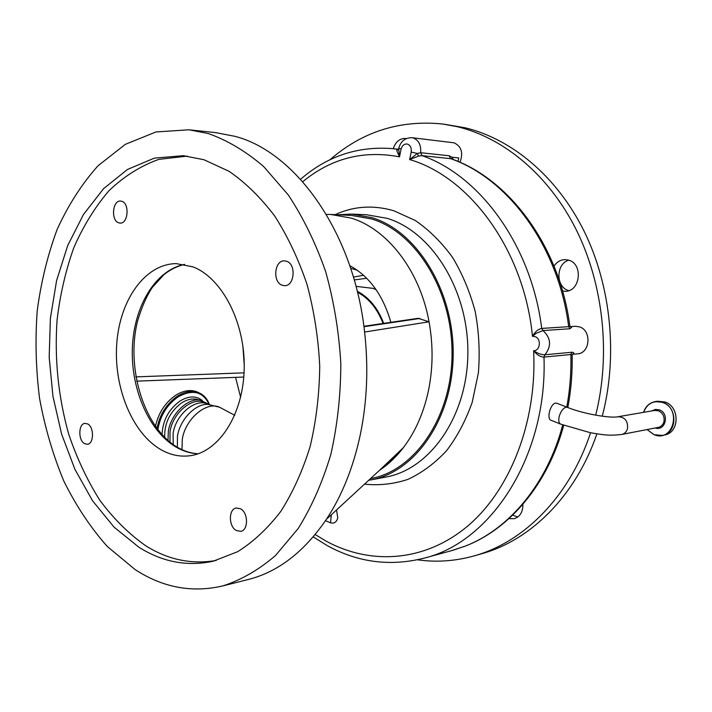 <?xml version="1.0" encoding="UTF-8"?>
<svg xmlns="http://www.w3.org/2000/svg" width="712" height="712" viewBox="0 0 712 712"><rect width="100%" height="100%" fill="white"/><g stroke="black" fill="none" stroke-linecap="round" stroke-linejoin="round"><path stroke-width="1.07" d="M560.477 424.041L551.168 420.303C546.282 419.386 550.296 403.535 555.654 403.125L557.096 403.339M451.417 550.705L465.514 546.015C509.027 529.087 547.145 484.187 562.729 424.922M572.145 355.608L570.882 354.523L543.986 357.086C540.239 356.881 536.777 354.754 533.608 350.722C537.524 353.41 541.298 354.754 544.92 354.763L543.986 357.086C547.572 455.733 491.333 541.672 424.761 557.994L452.636 550.367M336.509 509.979L337.782 517.846C336.536 522.199 334.106 523.845 330.493 522.786L325.464 520.712M570.285 326.701L571.656 327.342L569.947 328.757L543.016 330.573L536.216 333.287L532.478 336.322C534.97 331.854 538.058 329.22 541.725 328.428L568.683 326.675L569.822 325.865C559.499 246.067 509.071 178.685 451.088 158.732L422.074 155.643L418.505 156.106L409.631 159.55L411.162 152.101C411.687 147.963 410.441 145.292 407.433 144.082C404.478 143.664 402.378 145.266 401.141 148.888L398.711 148.399L399.503 156.836L396.726 150.579L398.435 149.404L392.259 148.612C357.682 145.987 327.111 156.213 300.553 179.299M412.034 137.71L454.096 142.827C461.483 146.361 463.441 152.858 459.97 162.309M368.718 480.288L371.344 479.826C415.514 471.807 452.868 418.202 453.179 354.309C453.811 290.434 416.787 231.08 371.976 217.658L351.595 214.072L337.755 214.784M315.176 534.534L326.132 541.147C370.053 565.07 424.032 562.266 467.036 526.613C509.837 490.924 537.266 422.314 533.608 350.722C540.346 351.007 541.556 338.529 534.97 336.589L532.478 336.322C524.05 249.965 469.76 176.959 409.631 159.55L417.365 153.445L420.685 152.715L449.138 155.759L452.067 157.245L451.782 158.99M570.196 326.612L575.207 326.283L579.39 326.835C591.85 330.315 590.275 353.277 577.574 353.82L577.441 353.828M393.247 148.71C395.614 141.777 399.663 138.368 405.404 138.475L406.223 138.609M554.007 266.137C556.82 261.918 560.531 259.738 565.132 259.595L568.559 260.111C583.448 263.743 580.431 291.697 565.257 291.297L562.56 291.083M522.875 504.327C522.991 511.857 520.134 516.636 514.295 518.683L508.938 518.656M595.686 415.194C610.914 354.772 603.527 284.764 576.319 229.878C548.908 175.063 503.891 137.959 457.522 126.754L442.713 124.013C399.913 119.705 362.301 131.64 329.878 159.817M417.454 559.801C436.5 562.516 455.618 561.145 474.806 555.707C524.023 541.885 569.573 496.62 590.559 432.762M602.254 416.235C618.061 356.169 611.136 286.18 584.107 231.186C556.855 176.265 511.75 139.018 465.212 127.804L444.457 124.253M517.749 517.028L512.693 515.132M568.817 290.63L568.541 290.541C555.574 287.132 555.796 263.556 568.852 260.2M480.956 553.954L482.291 553.571C530.752 539.945 575.634 495.997 596.896 433.857M453.188 159.515L452.067 157.245L458.733 157.948L457.985 161.446M572.466 354.22C574.397 353.116 574.183 352.467 571.807 352.262L570.882 354.523C571.309 372.412 569.929 389.945 566.752 407.104M411.162 152.101L417.365 153.445L418.505 156.106M398.684 148.701L396.726 150.579M570.312 326.728L569.751 325.393M567.811 407.513C571.06 390.416 572.501 372.954 572.137 355.128L572.484 354.184M331.73 214.517L351.381 215.407L371.708 218.985C416.084 232.326 452.698 291.128 452.031 354.353C451.693 417.597 414.687 470.641 370.934 478.535L370.934 478.535M379.541 470.312C387.453 465.034 394.715 458.341 401.328 450.224L403.348 447.661C414.998 432.335 423.257 413.859 428.108 392.232C433.047 369.181 433.359 345.703 429.042 321.797C419.866 270.507 387.373 229.033 351.194 218.103L330.777 214.472L326.372 214.428M235.627 377.52L240.612 397.26M206.338 403.428L204.05 402.307C191.902 396.878 172.687 413.156 170.026 431.668L169.954 442.152M201.986 400.375L200.277 400.046C187.648 397.803 170.88 413.975 168.326 431.321L168.014 440.523M135.111 569.564L107.298 546.496C90.442 527.467 75.899 505.547 63.671 480.725C52.902 454.701 44.874 427.271 39.569 398.435C35.876 369.217 35.093 340.042 37.211 310.913C40.993 282.219 47.633 255.056 57.147 229.424C68.245 205.083 81.889 183.847 98.087 165.718L125.312 144.349L155.981 131.951L188.929 129.789L208.296 133.544C227.422 140.291 245.889 151.309 263.707 166.59L288.342 195.026C303.223 217.578 315.647 243.068 325.624 271.503C333.901 301.14 338.974 331.783 340.825 363.432C340.745 394.991 337.417 425.313 330.84 454.407C322.527 482.166 311.66 506.855 298.221 528.473L275.526 555.494C258.839 569.831 241.27 579.968 222.829 585.914C192.035 593.069 162.79 587.614 135.111 569.564M363.877 326.283L418.184 318.317L429.042 321.797L364.597 332.041C353.962 232.922 295.818 151.914 234.862 136.312L215.514 132.592L190.442 129.949M349.779 265.656C369.341 276.318 383.038 295.204 390.87 322.305M244.225 364.864L242.881 345.97M243.78 377.057L136.633 381.151M400.865 450.011L401.328 450.224L326.416 519.288C342.072 495.534 353.383 467.232 360.37 434.373C367.134 401.337 368.54 367.223 364.597 332.041M247.518 579.693L248.728 579.381C278.356 571.763 304.247 551.729 326.416 519.288M419.964 318.442L363.939 326.71M135.841 376.888L244.056 372.848M121.921 201.336C129.824 203.605 128.115 223.915 120.123 223.096L118.619 222.794C110.752 220.373 112.532 200.188 120.559 201.06L121.921 201.336M87.647 423.943C94.26 427.058 94.02 443.95 87.371 444.27L84.612 443.674C78.026 440.425 78.338 423.649 85.013 423.373L87.647 423.943M240.442 508.742C248.337 512.533 248.577 530.235 240.763 531.33L236.375 530.547C228.499 526.604 228.392 509 236.25 507.994L240.442 508.742M286.616 261.26C296.397 264.134 294.59 286.135 284.649 285.681L282.148 285.236C272.402 282.175 274.351 260.281 284.355 260.859L286.616 261.26M203.908 159.719L183.153 155.697L154.335 158.135L127.475 169.465L103.605 188.644L83.491 214.454L67.693 245.56L56.586 280.617L50.383 318.308L49.181 357.308L52.964 396.344L61.615 434.124L74.938 469.377L92.587 500.83L114.107 527.183L138.858 547.199C162.496 562.115 187.309 566.779 213.297 561.189L237.621 551.711C253.294 541.894 267.685 528.464 280.777 511.421C292.837 492.464 302.644 470.774 310.192 446.344C316.226 420.73 319.403 393.976 319.724 366.075C318.344 338.067 314.108 310.868 307.041 284.48C298.462 259.106 287.666 236.268 274.663 215.959C260.663 197.5 245.471 182.619 229.086 171.316L203.908 159.719M187.327 156.115L158.829 159.372C140.629 165.887 123.986 176.353 108.909 190.789C94.972 207.112 83.268 226.096 73.79 247.74C65.7 270.498 60.128 294.563 57.085 319.928C54.379 358.946 58.268 397.082 68.77 434.338C76.86 458.208 87.175 480.128 99.707 500.082C113.386 518.558 128.721 533.795 145.72 545.775C168.068 559.774 191.555 564.669 216.181 560.46M350.678 268.344L357.166 270.168M192.907 266.84C221.868 277.822 245.097 322.1 244.216 368.06C243.548 414.046 219.251 451.702 190.522 455.662C180.723 457.051 171.183 455.235 161.891 450.207C132.628 434.213 113.573 387.853 116.732 344.012C119.678 300.144 144.954 263.867 176.247 263.627L192.907 266.84M155.465 426.506C158.358 413.058 165.086 402.654 175.659 395.302C183.189 390.621 190.175 389.428 196.628 391.707L198.897 392.766M383.706 323.355C377.841 308.091 369.03 297.393 357.264 291.261M357.504 292.232C368.834 298.301 377.36 308.714 383.056 323.453M664.866 401.951L657.434 401.23L664.883 401.951C680.013 406.588 679.737 432.682 664.563 434.979C679.72 432.691 679.987 406.588 664.866 401.951M654.088 434.721L662.338 435.433C677.513 433.145 677.779 406.97 662.641 402.316L655.2 401.595C649.424 402.805 645.544 406.392 643.55 412.355M654.061 434.721L647.057 429.567L654.043 434.703L662.338 435.433L664.394 435.014M647.11 429.55L654.034 434.632C673.062 442.944 682.247 408.813 662.534 402.44C653.482 400.117 647.163 403.419 643.586 412.346M655.227 427.983C665.64 431.552 669.805 413.254 659.303 409.854L655.343 409.418L651.729 410.949M621.701 434.462C607.603 436.127 601.854 434.498 590.622 432.771L560.86 424.192C558.858 423.311 558.297 420.748 559.178 416.529C560.753 411.287 563.076 408.181 566.138 407.211L567.179 407.273C583.573 414.09 611.136 418.478 618.025 416.743C624.905 417.018 628.073 420.979 627.512 428.633C626.578 431.81 624.638 433.75 621.701 434.462L658.217 427.405C661.092 426.719 662.988 424.85 663.913 421.798C664.759 416.671 662.943 413.013 658.466 410.806L654.639 410.441L618.114 416.725M335.058 214.668C353.748 206.124 373.319 204.816 393.789 210.743L415.354 220.533C429.131 230.003 441.511 242.267 452.494 257.317C462.373 273.728 469.947 291.831 475.224 311.616C478.98 331.943 480.039 352.36 478.384 372.883L472.243 402.182C465.764 420.57 457.166 436.785 446.46 450.838C434.783 463.325 421.949 472.839 407.949 479.372C393.603 484.08 379.122 485.673 364.535 484.142M401.141 148.888L399.503 156.836C363.432 150.01 331.169 158.304 302.725 181.72M331.338 514.74L330.493 522.786M398.738 148.399C400.687 141.252 405.083 137.683 411.928 137.701L413.013 137.897C418.656 140.024 421.21 144.963 420.685 152.715L422.074 155.643C479.959 175.739 531.357 245.444 541.725 328.428L543.016 330.573C551.008 338.067 551.649 346.13 544.92 354.763L571.807 352.262M222.108 408.581L219.563 407.228C206.533 400.945 185.271 418.87 182.281 439.322L181.987 449.673M208.456 404.407L207.165 403.838L207.922 404.38C195.444 403.579 179.976 419.51 177.448 436.18L177.377 447.278M371.344 479.826L386.269 476.978C430.297 468.977 467.508 416.057 467.864 353.063C468.532 290.104 431.739 231.596 387.097 218.326L366.778 214.775L352.547 214.116M457.531 161.259L458.012 161.304M204.05 402.307L207.165 403.838C195.026 398.417 175.802 414.74 173.123 433.297L173.194 444.591M569.947 328.757L568.683 326.675C558.537 246.085 507.878 178.303 450.518 158.616L449.138 155.759M164.703 437.444C164.267 423.257 169.892 411.75 181.587 402.921C187.763 399.032 193.513 398.035 198.808 399.922L198.808 399.922M198.07 453.802C191.092 453.464 184.31 451.542 177.733 448.017C149.751 432.94 130.937 390.345 132.343 348.568C133.633 306.792 155.287 270.017 184.55 264.401M162.069 434.703C162.648 420.623 168.611 409.409 179.958 401.052C188.644 395.81 196.085 395.614 202.288 400.455M157.85 429.71C160.253 415.648 166.991 404.719 178.053 396.904C192.641 388.983 203.009 391.493 209.159 404.452M156.987 428.597C159.648 414.651 166.448 403.846 177.404 396.166C184.933 391.475 191.92 390.274 198.363 392.561L201.63 394.217M353.419 277.11L363.547 275.277M354.247 279.95L366.671 278.25M356.009 286.358L372.963 288.351L376.07 289.624M657.434 401.23L655.378 401.568M655.2 401.595C649.415 402.805 645.526 406.401 643.532 412.355M567.179 407.273L556.722 403.197M327.609 545.81C358.323 562.605 390.71 566.672 424.761 557.994M234.72 415.283L219.563 407.228L207.922 404.38M327.128 545.543L313.209 536.893M482.291 553.571L474.806 555.707M572.404 354.309L577.574 353.82M398.453 149.28L393.7 148.763M451.684 159.043L451.088 158.732M452.85 550.305L465.764 545.935C509.783 528.802 547.964 483.973 563.717 425.295M403.348 447.661L379.051 470.757M209.07 404.443L200.277 400.046M248.728 579.381L222.829 585.914M184.666 264.428C177.297 266.092 170.382 269.501 163.92 274.654L152.27 287.461C146.423 296.397 141.51 307.673 137.514 321.281C125.517 369.448 145.008 430.021 178.899 448.133C185.182 451.524 191.608 453.393 198.185 453.767M184.479 155.812L183.153 155.697M176.247 263.627L176.834 263.627M209.373 404.469C207.245 398.64 203.579 394.671 198.363 392.561L196.628 391.707"/></g></svg>
